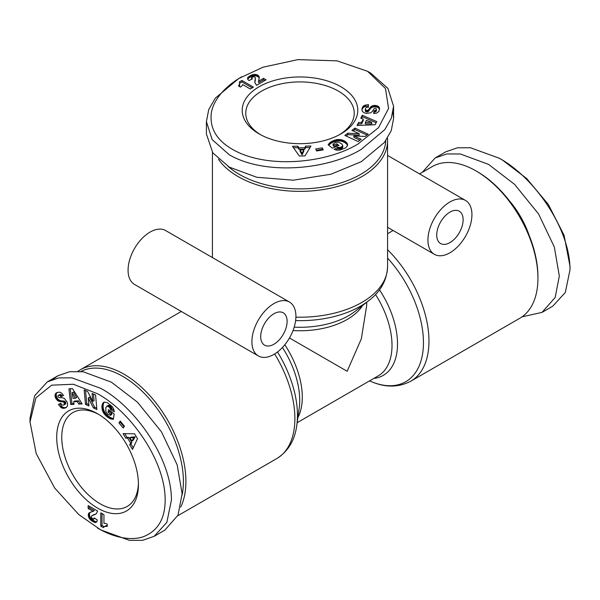 <?xml version="1.0" encoding="UTF-8"?>
<svg xmlns="http://www.w3.org/2000/svg" width="600" height="600" viewBox="0 0 600 600"><rect width="100%" height="100%" fill="white"/><g stroke="black" fill="none" stroke-linecap="round" stroke-linejoin="round"><path stroke-width="0.9" d="M522.037 316.845L542.033 312.382L552.72 306.218L565.327 292.44L570 269.835L570 266.212L564.06 235.267L548.325 204.435L526.665 178.515L502.425 160.05L499.283 158.235L470.423 147.735L457.38 147.803L445.838 151.8L435.15 157.965L422.243 172.365M570 269.835C570.097 227.692 533.31 176.663 499.275 158.235M238.71 78.562L262.995 67.207L297.93 59.625L337.08 60.847L367.575 71.302L385.463 88.492L388.567 108.45L378.517 127.665L358.147 143.895C326.475 163.47 265.38 169.538 231.112 148.56C215.678 139.17 209.153 126.892 211.522 111.727C215.197 94.83 231.72 82.373 241.853 76.748L238.71 78.562L215.235 98.243L208.71 109.657L206.415 121.627L212.13 139.575L229.275 154.785C265.65 175.898 328.373 169.627 361.29 149.34L384.81 129.608L391.298 118.222L393.585 106.275L393.585 118.613L391.237 130.718L384.457 142.403L361.29 161.678L330.96 174.225L293.332 180.188L256.808 177.278L229.275 167.123L212.79 152.85L206.415 133.972L206.415 121.627M367.575 71.302L370.725 73.117L387.9 88.38L393.585 106.275M100.718 529.882L78.735 514.53L54.705 488.062L36.195 453.548L30 421.912L35.94 397.83L51.675 385.162L73.335 384.255L97.575 393.78C130.365 411.428 166.17 461.295 165.142 501.457C164.722 519.525 157.35 531.322 143.032 536.842C126.57 542.115 107.512 534.03 97.575 528.067L100.725 529.882L129.495 540.375L142.65 540.315L154.163 536.317L166.845 522.398L171.442 499.942C171.54 457.882 134.752 406.695 100.725 388.335L71.88 377.835L58.778 377.91L47.28 381.9L57.968 375.735L69.623 371.715L83.137 371.745L111.405 382.17L137.438 402.165L161.415 431.768L177.165 464.85L182.13 493.77L178.012 515.19L164.85 530.153L154.163 536.317M30 421.912L30 418.283L34.627 395.775L47.28 381.9M387.57 249.75A87.57 50.557 60 0 1 428.963 341.108A87.57 50.557 60 0 1 410.82 381.195L519.803 318.27A87.57 50.557 -120 0 0 537.938 278.183A87.57 50.557 -120 0 0 476.018 170.933A87.57 50.557 -120 0 0 432.232 166.597L419.565 173.91M393.135 230.513L387.57 233.722M476.018 170.933L477.278 171.66L476.018 170.933M537.938 278.183L537.938 276.735A85.793 49.53 -120 0 0 477.278 171.66M427.928 240.075A31.117 17.962 -60 0 1 441.51 208.763A31.117 17.962 -60 0 1 465.487 200.423A31.117 17.962 -60 0 1 471.93 214.673A31.117 17.962 -60 0 1 458.347 245.985A31.117 17.962 -60 0 1 434.37 254.317A31.117 17.962 -60 0 1 427.928 240.075M387.45 138.165A87.57 50.557 180 0 1 387.57 140.812A87.57 50.557 180 0 1 333.51 187.515A87.57 50.557 180 0 1 238.08 176.558A87.57 50.557 180 0 1 218.438 159.203M385.763 140.663A85.793 49.53 180 0 1 331.785 185.363A85.793 49.53 180 0 1 239.34 174.382A85.793 49.53 180 0 1 228.27 166.53M529.028 235.035A64.012 36.96 -120 0 0 508.928 200.228M463.132 219.75A18.668 10.777 -60 0 1 454.98 238.538A18.668 10.777 -60 0 1 440.595 243.54A18.668 10.777 -60 0 1 436.732 234.99A18.668 10.777 -60 0 1 444.877 216.202A18.668 10.777 -60 0 1 459.263 211.2A18.668 10.777 -60 0 1 463.132 219.75M289.47 302.048L165.63 230.55A31.117 17.962 120 0 0 141.653 238.882A31.117 17.962 120 0 0 128.07 270.202A31.117 17.962 120 0 0 134.512 284.445L258.353 355.942A31.117 17.962 -60 0 1 251.91 341.7A31.117 17.962 -60 0 1 265.493 310.388A31.117 17.962 -60 0 1 289.47 302.048A31.117 17.962 -60 0 1 295.913 316.29A31.117 17.962 -60 0 1 282.33 347.61A31.117 17.962 -60 0 1 258.353 355.942M77.963 371.272A87.57 50.557 60 0 1 80.198 369.847A87.57 50.557 60 0 1 123.983 374.183A87.57 50.557 60 0 1 180.697 507.12M80.97 371.483A85.793 49.53 60 0 1 122.722 376.358A85.793 49.53 60 0 1 182.123 494.94M260.707 336.615A18.668 10.777 120 0 0 264.577 345.165A18.668 10.777 120 0 0 278.962 340.163A18.668 10.777 120 0 0 287.115 321.375A18.668 10.777 120 0 0 283.245 312.825A18.668 10.777 120 0 0 268.86 317.827A18.668 10.777 120 0 0 260.707 336.615M259.14 133.913L259.14 133.913A57.787 33.36 180 0 1 259.14 86.73A57.787 33.36 180 0 1 340.86 86.73A57.787 33.36 180 0 1 340.86 133.913A57.787 33.36 180 0 1 259.14 133.913M339.562 134.64A54.233 31.312 0 0 0 354.233 113.227A54.233 31.312 0 0 0 338.347 91.088A54.233 31.312 0 0 0 279.248 84.3A54.233 31.312 0 0 0 245.767 113.227A54.233 31.312 0 0 0 260.438 134.64M97.575 508.11A57.787 33.36 60 0 1 56.715 437.332A57.787 33.36 60 0 1 97.575 413.745L97.575 413.745A57.787 33.36 60 0 1 97.583 413.745A57.787 33.36 60 0 1 138.442 484.515A57.787 33.36 60 0 1 97.575 508.11M98.858 414.502A54.233 31.312 -120 0 0 72.975 412.507A54.233 31.312 -120 0 0 64.665 455.963A54.233 31.312 -120 0 0 100.095 503.752A54.233 31.312 -120 0 0 127.208 506.438A54.233 31.312 -120 0 0 138.42 483.03M366.675 302.272L366.675 305.565L361.358 338.76L347.145 371.28L289.47 337.98M542.033 312.382L555.195 297.428L559.312 276.007L554.347 247.087L538.597 214.005L514.62 184.403L488.595 164.4L460.32 153.983L446.805 153.953L435.15 157.965M392.963 112.493L393.585 118.613M52.98 379.335L57.968 375.735M375.135 124.74L357.067 125.483L358.62 122.453L361.553 122.438L363.24 119.145L360.788 118.23L362.31 115.267L376.755 121.583L375.135 124.74M345.39 147.998L339.87 150.127L336.885 150.195L334.185 149.385L337.755 147.262L340.192 147.517L342.697 146.123L342.03 144.09L338.46 142.11L335.37 142.47L333.097 144.218L334.035 144.96L336.87 143.782L338.94 145.433L332.377 148.17L328.14 144.78L330.21 142.387L333.308 140.685L336.952 139.613L340.98 139.672L344.558 141.007L347.19 143.438L347.483 145.77L345.39 147.998M299.272 155.993L292.478 146.303L297.96 146.22L298.875 147.825L304.83 147.743L305.58 146.108L310.928 146.032L304.987 155.91L299.272 155.993M323.25 149.873L316.68 150.975L315.66 148.958L322.23 147.855L323.25 149.873M365.183 136.433L353.865 135.938L361.2 139.312L358.118 141.547L344.865 135.435L347.947 133.208L359.183 133.703L351.907 130.343L354.983 128.123L368.235 134.227L365.183 136.433M379.56 108.637L378.938 111.36L376.627 113.145L373.702 113.558L373.935 110.7L375.465 110.43L376.327 109.545L376.14 108.547L375.248 108.225L374.153 108.66L372.097 111.69L370.597 112.845L366.225 113.392L364.118 112.778L362.347 111.285L361.942 109.935L362.325 107.685L364.237 105.495L368.43 104.573L368.4 107.31C366.735 107.1 365.707 107.677 365.317 109.058L366.24 110.4L368.055 110.243L371.138 106.538L374.663 105.398L378.195 106.297L379.56 108.637M253.462 76.718L251.595 77.558L252.353 78.915L248.947 80.588L247.553 79.005L247.808 77.528L250.8 75.383L253.86 74.422L256.447 74.61L258.847 76.102L259.252 77.648L258.577 81.188L263.483 78.36L266.048 79.838L256.627 85.275L254.858 82.755L255.353 77.82L254.737 77.01L253.462 76.718M250.245 88.957L242.708 84.6A8.902 5.137 180 0 1 240.413 87.082L238.478 85.965L239.715 83.812L239.317 81.975L241.92 80.475L253.433 87.12L250.245 88.957M358.62 122.453L357.825 125.453M376.147 122.767L362.31 116.722L362.31 115.267M362.31 116.722L361.418 118.462M361.553 122.438L361.553 123.892L363.24 120.6L363.24 119.145M361.553 123.892L358.62 123.9M347.572 145.403L347.572 144.428M347.55 145.5L347.55 144.285M347.513 145.635L347.4 143.865M347.4 145.32L347.19 143.438M347.19 144.892L346.913 143.017M346.913 144.472L346.567 142.605M346.567 144.053L346.163 142.192M346.163 143.64L345.683 141.78M345.683 143.227L345.638 141.743M345.638 143.197L345.112 142.808L345.112 141.36M345.112 142.808L344.558 142.455L344.558 141.007M344.558 142.455L343.987 142.14L343.987 140.685M343.987 142.14L343.38 141.863L343.38 140.407M343.38 141.863L342.743 141.608L342.743 140.16M342.743 141.608L342.082 141.398L342.082 139.942M342.082 141.398L341.737 139.845M341.737 141.292L340.98 141.127L340.98 139.672M340.98 141.127L340.222 141.007L340.222 139.553M340.222 141.007L339.465 140.94L339.465 139.485M339.465 140.94L338.685 140.917L338.685 139.47M338.685 140.917L337.905 140.955L337.905 139.5M337.905 140.955L337.635 139.53M337.635 140.977L336.952 141.067L336.952 139.613M336.952 141.067L336.255 141.195L336.255 139.74M336.255 141.195L335.543 141.368L335.543 139.92M335.543 141.368L334.815 141.578L334.815 140.13M334.815 141.578L334.065 141.833L334.065 140.385M334.065 141.833L333.308 142.132L333.308 140.685M333.308 142.132L333.03 140.797M333.03 142.252L332.347 142.567L332.347 141.113M332.347 142.567L331.718 142.875L331.718 141.428M331.718 142.875L331.155 143.197L331.155 141.743M331.155 143.197L330.653 143.512L330.653 142.065M330.653 143.512L330.21 143.843L330.21 142.387M330.21 143.843L329.903 142.642M329.903 144.097L329.535 144.442L329.535 142.995M329.535 144.442L329.168 144.833L329.168 143.377M329.168 144.833L328.815 145.26L328.815 143.812M328.47 145.042L328.47 144.278M337.748 145.928L336.87 145.23L336.87 143.782M336.87 145.23L334.035 146.415L334.035 144.96M334.035 146.415L333.097 145.665L333.097 144.218M342.697 146.123L342.697 147.578L342.84 145.703M342.697 147.578L342.397 147.975L342.397 146.52M342.397 147.975L341.933 148.32L341.933 146.873M341.933 148.32L341.317 148.635L341.317 147.188M341.317 148.635L340.92 148.785L340.92 147.337M340.92 148.785L340.192 148.972L340.192 147.517M340.192 148.972L339.465 149.047L339.465 147.593M339.465 149.047L339.218 147.593M339.218 149.04L338.468 148.942L338.468 147.488M338.468 148.942L337.755 148.71L337.755 147.262M337.755 148.71L335.692 149.94M297.96 146.22L297.96 147.675L293.483 147.735M310.05 147.495L305.58 147.562L305.58 146.108M305.58 147.562L304.83 149.19L304.83 147.743M304.83 149.19L298.875 149.28L298.875 147.825M298.875 149.28L297.96 147.675M322.575 149.985L322.23 147.855M322.23 149.303L316.335 150.292M359.97 140.205L353.865 137.385L353.865 135.938M367.013 135.113L354.983 129.57L354.983 128.123M354.983 129.57L353.138 130.913M347.947 133.208L347.947 134.655L359.183 135.15L359.183 133.703M347.947 134.655L346.095 135.998M379.515 109.5L379.515 108.188M379.5 109.597L379.403 107.775M379.403 109.23L379.237 107.415M379.237 108.863L379.02 107.07M379.02 108.525L378.645 106.65M378.645 108.105L378.195 106.297M378.195 107.745L377.67 107.453L377.67 105.998M377.67 107.453L377.452 105.907M377.452 107.355L376.77 107.115L376.77 105.66M376.77 107.115L376.05 106.95L376.05 105.495M376.05 106.95L375.278 106.86L375.278 105.405M375.278 106.86L374.663 106.845L374.663 105.398M374.663 106.845L373.882 106.898L373.882 105.442M373.882 106.898L373.17 107.025L373.17 105.57M373.17 107.025L372.495 107.227L372.495 105.78M372.495 107.227L371.873 107.512L371.873 106.058M371.873 107.512L371.543 106.252M371.543 107.7L371.138 107.993L371.138 106.538M371.138 107.993L370.748 108.33L370.748 106.882M370.748 108.33L370.373 108.727L370.373 107.28M370.373 108.727L369.998 109.17L369.998 107.715M369.998 109.17L369.653 109.665L369.653 108.218M369.653 109.665L369.075 110.587L369.075 109.14M369.075 110.587L368.715 111.097L368.715 109.642M368.715 111.097L368.377 111.458L368.377 110.01M368.377 111.458L368.055 110.243M368.055 111.698L367.545 111.892L367.545 110.438M367.545 111.892L366.72 111.945L366.72 110.498M366.72 111.945L366.24 111.855L366.24 110.4M366.24 111.855L365.67 111.54L365.67 110.085M365.67 111.54L365.535 109.965M365.535 111.413L365.332 109.552M365.332 111.007L365.317 109.058M368.43 106.02L365.595 106.448L365.595 104.993M365.595 106.448L364.928 106.657L364.928 105.21M364.928 106.657L364.298 106.92L364.298 105.465M364.298 106.92L363.81 107.19L363.81 105.743M363.81 107.19L363.435 107.483L363.435 106.028M363.435 107.483L363.097 107.82L363.097 106.373M363.097 107.82L362.79 108.21L362.79 106.755M362.79 108.21L362.543 107.198M362.543 108.645L362.325 107.685M362.325 109.132L362.145 108.225M362.145 109.672L362.017 108.81M361.995 110.333L361.995 108.938M376.327 109.545L376.38 110.812L376.38 109.358M376.327 110.993L376.087 109.995M376.087 111.442L375.683 111.78L375.683 110.325M375.683 111.78L375.465 110.43M375.465 111.885L374.798 112.073L374.798 110.618M374.798 112.073L373.935 112.148L373.935 110.7M373.935 112.148L373.822 113.55M254.858 82.733L255.39 78.345M255.322 80.407L255.322 78.953M254.993 81.802L254.993 80.355M254.88 82.508L254.88 81.052M254.812 82.245L254.812 81.675M264.788 80.565L263.483 79.808L263.483 78.36M263.483 79.808L258.577 82.642L258.577 81.188M259.245 77.745L259.245 77.093M259.185 78.293L259.132 76.627M259.132 78.075L258.847 76.102M258.847 77.55L258.39 75.585M258.39 77.04L257.745 76.59L257.745 75.135M257.745 76.59L257.295 74.903M257.295 76.358L256.447 76.058L256.447 74.61M256.447 76.058L255.48 75.877L255.48 74.422M255.48 75.877L254.873 75.84L254.873 74.385M254.873 75.84L253.86 75.877L253.86 74.422M253.86 75.877L252.87 76.043L252.87 74.595M252.87 76.043L252.405 76.17L252.405 74.715M252.405 76.17L251.618 76.455L251.618 75M251.618 76.455L250.8 76.838L250.8 75.383M250.8 76.838L249.9 77.317L249.9 75.863M249.9 77.317L249.487 77.573L249.487 76.117M249.487 77.573L248.745 78.067L248.745 76.613M248.745 78.067L248.19 78.54L248.19 77.085M248.19 78.54L247.808 78.983L247.808 77.528M247.627 79.133L247.627 77.843M251.73 79.222L251.73 78.323M251.535 79.312L251.528 77.843M252.173 87.847L241.92 81.93L241.92 80.475M241.92 81.93L239.737 83.183M239.715 83.812L239.745 83.22M239.715 85.26L239.61 84.233M239.61 85.688L239.355 86.227L239.355 84.773M238.98 86.258L238.98 85.35M365.37 122.438L365.37 123.892L371.752 123.863L371.752 122.407L366.428 120.375L365.37 122.438L371.752 122.407M302.07 154.868L303.78 151.32L303.78 149.873L300.06 149.925L302.07 153.42L302.07 154.868L300.06 151.373L300.06 149.925M72.502 388.65L82.177 403.92L78.773 404.092L77.295 401.565L73.597 401.745L74.032 404.325L70.71 404.49L68.948 388.822L72.502 388.65M107.512 402.78L112.23 406.643L113.67 409.043L114.323 411.787L110.692 409.763L109.695 407.52L107.235 406.043L105.802 407.64L105.877 411.72L107.738 414.225L110.385 415.32L110.565 414.135L108.12 412.268L108.517 409.65L114.165 413.963L113.355 419.325L110.243 418.732L106.583 416.393L103.898 413.513L102.51 410.76L101.873 406.995L102.667 403.5L104.542 402.082L107.512 402.78M137.498 438.72L132.502 449.452L129.69 444.743L130.62 443.145L127.567 438.037L125.782 438.202L123.045 433.605L134.572 433.815L137.498 438.72M120.203 421.02L124.448 426.158L123.21 428.048L118.965 422.91L120.203 421.02M87.6 391.418L92.828 401.467L92.085 393.428L95.565 394.987L96.892 409.515L93.42 407.955L88.23 397.98L88.965 405.96L85.5 404.408L84.165 389.88L87.6 391.418M56.34 392.865L59.498 392.07L61.71 393.15L63.525 395.475L60.938 396.705L59.745 395.377L58.552 395.257L57.968 395.88L58.133 396.803L59.062 397.537L62.715 397.808L64.463 398.528L67.125 402.045L67.642 404.168L67.238 406.447L65.858 407.722L64.133 408.27L61.282 407.707L58.38 404.543L60.773 403.192C61.418 404.745 62.438 405.345 63.818 404.993L64.523 403.515L63.488 402.03L58.733 401.205L55.98 398.73L54.99 395.22L56.34 392.865M91.74 518.033L93.405 519.225L94.207 517.89L97.35 520.013L96.683 522.007L95.273 522.525L91.92 521.002L89.565 518.835L88.425 516.502L88.515 513.675L89.655 512.55L93.06 511.365L88.155 508.53L88.155 505.575L97.575 511.013L96.278 513.803L91.755 515.842L91.358 516.78L91.74 518.033M103.958 514.695L103.958 523.403A8.902 5.137 60 0 1 107.25 524.145L107.25 526.388L104.76 526.395L103.373 527.648L100.77 526.148L100.77 512.857L103.958 514.695M302.07 153.42L303.78 149.873M78.773 404.092L81.773 403.283M70.282 388.755L71.963 403.763L70.71 404.49M71.963 403.763L73.92 403.665M77.295 401.565L78.555 400.838L74.858 401.018L73.597 401.745M78.555 400.838L80.032 403.365M104.175 402.18L103.328 402.668M104.273 402.158L103.222 402.765M104.407 402.12L102.93 403.103M104.183 402.375L102.667 403.5M103.92 402.772L102.442 403.942M103.695 403.222L102.255 404.46M103.507 403.732L102.097 405.015M103.358 404.287L101.977 405.638M103.238 404.91L101.97 405.69M103.23 404.963L103.163 405.615L101.903 406.342M103.163 405.615L103.132 406.268L101.873 406.995M103.132 406.268L103.14 406.928L101.88 407.647M103.14 406.928L103.2 407.595L101.948 408.315M103.2 407.595L103.305 408.263L102.045 408.99M103.305 408.263L103.448 408.945L102.195 409.673M103.448 408.945L102.278 410.018M103.538 409.298L103.77 410.033L102.51 410.76M103.77 410.033L104.04 410.745L102.78 411.472M104.04 410.745L104.363 411.442L103.102 412.17M104.363 411.442L104.738 412.125L103.477 412.845M104.738 412.125L105.157 412.785L103.898 413.513M105.157 412.785L104.055 413.722M105.308 413.002L105.727 413.55L104.468 414.278M105.727 413.55L106.192 414.09L104.933 414.817M106.192 414.09L106.695 414.623L105.435 415.342M106.695 414.623L107.243 415.147L105.99 415.875M107.243 415.147L107.835 415.665L106.583 416.393M107.835 415.665L108.48 416.175L107.22 416.895M108.48 416.175L107.46 417.075M108.712 416.355L109.328 416.79L108.067 417.51M109.328 416.79L109.913 417.18L108.653 417.908M109.913 417.18L110.475 417.502L109.215 418.23M110.475 417.502L111 417.78L109.74 418.507M111 417.78L111.502 418.005L110.243 418.732M111.502 418.005L110.625 418.868M111.877 418.14L112.365 418.29L111.105 419.018M112.365 418.29L112.882 418.41L111.623 419.138M112.882 418.41L113.43 418.5L112.17 419.228M113.415 418.905L112.748 419.295M109.545 410.43L109.38 411.54L108.12 412.268M109.38 411.54L111.817 413.408L110.565 414.135M111.817 413.408L111.637 414.592L110.385 415.32M107.235 406.043L108.495 405.315L106.8 406.132M108.495 405.315L108.99 405.382L107.73 406.11M108.99 405.382L109.523 405.607L108.262 406.335M109.523 405.607L110.108 405.99L108.847 406.717M110.108 405.99L110.43 406.252L109.17 406.98M110.43 406.252L110.955 406.793L109.695 407.52M110.955 406.793L111.382 407.385L110.123 408.112M111.382 407.385L110.25 408.33M111.502 407.603L111.788 408.3L110.528 409.028M111.788 408.3L111.945 409.035L110.692 409.763M111.945 409.035L114.045 410.205M129.69 444.743L130.95 444.022L133.238 447.862M124.748 433.635L127.042 437.475L125.782 438.202M127.042 437.475L128.828 437.31L127.567 438.037M128.828 437.31L131.88 442.418L130.62 443.145M131.88 442.418L130.95 444.022M120.637 421.545L118.965 422.91M120.225 422.183L124.028 426.795M93.472 394.05L94.08 400.74L92.828 401.467M85.545 390.495L86.752 403.68L85.5 404.408M86.752 403.68L88.845 404.618M93.42 407.955L94.68 407.235L89.49 397.252L88.23 397.98M94.68 407.235L96.773 408.173M57.105 392.475L55.972 393.135M57.203 392.438L55.672 393.428M56.932 392.707L55.44 393.757M56.7 393.03L55.252 394.118M56.512 393.39L55.08 394.65M56.332 393.923L54.99 395.22M56.25 394.493L56.258 395.1L55.005 395.827M56.258 395.1L55.028 396.06M56.287 395.332L56.415 396.045L55.155 396.765M56.415 396.045L56.633 396.75L55.373 397.478M56.633 396.75L56.94 397.463L55.68 398.19M56.94 397.463L57.24 398.01L55.98 398.73M57.24 398.01L57.668 398.655L56.415 399.375M57.668 398.655L58.14 399.21L56.88 399.938M58.14 399.21L58.657 399.69L57.398 400.41M58.657 399.69L59.213 400.088L57.953 400.815M59.213 400.088L58.282 401.002M59.535 400.275L59.992 400.478L58.733 401.205M59.992 400.478L60.48 400.65L59.227 401.377M60.48 400.65L61.012 400.778L59.752 401.505M61.012 400.778L61.582 400.882L60.323 401.603M61.582 400.882L62.19 400.935L60.93 401.662M62.19 400.935L63.27 400.965L62.017 401.692M63.27 400.965L63.892 401.033L62.633 401.752M63.892 401.033L64.373 401.145L63.12 401.865M64.373 401.145L63.488 402.03M64.74 401.303L65.168 401.647L63.907 402.375M65.168 401.647L65.625 402.33L64.373 403.058M65.625 402.33L65.782 402.795L64.523 403.515M65.782 402.795L65.797 403.447L64.545 404.175M65.797 403.447L64.5 404.347M65.752 403.62L64.252 404.73M65.505 404.002L63.818 404.993M59.64 403.815L61.425 406.058L60.165 406.778M61.425 406.058L61.943 406.53L60.69 407.257M61.943 406.53L62.483 406.95L61.23 407.67M62.483 406.95L62.963 407.228L61.703 407.955M62.963 407.228L63.398 407.408L62.145 408.135M63.398 407.408L63.87 407.535L62.61 408.263M63.87 407.535L64.358 407.603L63.097 408.33M64.358 407.603L63.6 408.33M64.86 407.603L64.133 408.27M65.392 407.55L64.688 408.158M65.948 407.43L65.258 407.978M66.593 407.235L65.377 407.933M58.74 395.213L60 394.485L58.552 395.257M60 394.485L59.25 395.197M60.51 394.47L60.998 394.658L59.745 395.377M60.998 394.658L59.94 395.52M61.2 394.793L61.695 395.28L60.435 396.007M61.695 395.28L62.198 395.985L60.938 396.705M62.198 395.985L63.465 395.377M96.255 513.817L92.19 515.55M94.012 514.575L92.752 515.303M95.385 514.162L94.125 514.89M96.045 513.908L94.793 514.635M89.415 506.295L89.415 507.81L88.155 508.53M89.415 507.81L94.312 510.638L93.06 511.365M89.745 512.505L89.183 512.835M90.248 512.287L88.83 513.165M90.09 512.445L88.515 513.675M89.775 512.947L88.305 514.327M89.558 513.607L89.49 514.38L88.238 515.107M89.49 514.38L89.512 514.89L88.26 515.618M89.512 514.89L89.685 515.775L88.425 516.502M89.685 515.775L90.008 516.705L88.755 517.433M90.008 516.705L90.278 517.252L89.025 517.98M90.278 517.252L90.817 518.107L89.565 518.835M90.817 518.107L91.463 518.88L90.203 519.607M91.463 518.88L91.8 519.217L90.54 519.945M91.8 519.217L92.438 519.757L91.177 520.485M92.438 519.757L93.18 520.275L91.92 521.002M93.18 520.275L94.043 520.815L92.79 521.543M94.043 520.815L94.47 521.048L93.218 521.775M94.47 521.048L95.273 521.445L94.012 522.173M95.273 521.445L95.955 521.685L94.703 522.412M95.955 521.685L96.532 521.798L95.273 522.525M96.75 521.88L95.633 522.525M94.778 518.28L94.005 518.722M94.957 518.4L93.69 519.143M102.03 513.585L102.03 525.428L100.77 526.148M102.03 525.428L104.205 526.68M104.76 526.395L104.235 526.658M106.02 525.668L105.18 526.268M106.44 525.54L107.032 525.495L105.773 526.222M107.25 525.803L106.462 526.252M75.383 398.257L76.642 397.53L73.425 392.018L72.172 392.745L73.073 398.37L75.383 398.257L72.172 392.745M135.12 436.853L131.197 437.153L129.938 437.88L131.843 441.075L133.868 437.58L135.12 436.853L133.102 440.347L131.843 441.075M133.868 437.58L129.938 437.88M387.57 258.097A85.485 49.358 60 0 1 423.45 342.585A85.485 49.358 60 0 1 372.03 381.923C385.845 387.683 398.775 387.442 410.82 381.195M379.47 289.822A68.76 39.697 60 0 1 397.522 343.897A68.76 39.697 60 0 1 373.845 378.42M295.905 317.153A87.57 50.557 -0 0 0 387.57 266.647L387.57 140.812M375.525 294.517A66.675 38.498 60 0 1 392.01 345.382A66.675 38.498 60 0 1 378.195 375.9L297.15 422.692M293.025 330.548A66.675 38.498 -0 0 0 347.145 319.478A66.675 38.498 -0 0 0 362.663 305.423M294.188 327.15A68.76 39.697 -0 0 0 348.623 315.66A68.76 39.697 -0 0 0 355.343 311.153L368.805 300.608A85.485 49.358 180 0 1 295.62 320.61M177.757 515.752L276.743 458.603A87.57 50.557 -120 0 0 274.65 353.962M277.5 351.99A85.485 49.358 60 0 1 296.775 425.37L299.175 408.435A68.76 39.697 -120 0 0 299.715 400.365A68.76 39.697 -120 0 0 282.45 347.483M284.812 344.775A66.675 38.498 60 0 1 302.288 397.178A66.675 38.498 60 0 1 297.87 417.645M369.308 110.212L369.308 108.765M364.237 106.95L364.237 105.495M255.142 81.188L255.142 79.733M62.835 400.957L61.575 401.685M62.543 406.98L61.282 407.707M94.778 514.342L93.517 515.07M369.525 380.91L372.03 381.923M465.487 200.423L387.57 155.438M434.37 254.317L387.57 227.295M212.43 257.572L212.43 152.347M368.805 300.608C380.7 291.532 386.955 280.207 387.57 266.647M80.198 369.847L181.312 311.468M296.775 425.37C294.862 440.213 288.188 451.29 276.743 458.603"/></g></svg>
